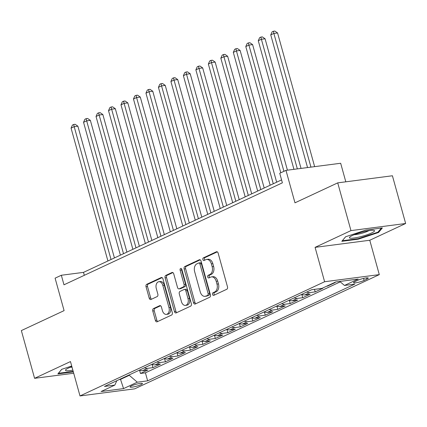 <?xml version="1.0" encoding="UTF-8"?>
<svg xmlns="http://www.w3.org/2000/svg" width="427" height="427" viewBox="0 0 427 427"><rect width="100%" height="100%" fill="white"/><g stroke="black" fill="none" stroke-linecap="round" stroke-linejoin="round"><path stroke-width="0.64" d="M212.545 294.433A1.377 0.923 -97.4 0 0 213.58 295.399A1.377 0.923 -97.4 0 0 213.767 295.345L226.785 289.266A1.97 1.318 -97.4 0 0 227.49 286.821L218.133 253.083A1.97 1.318 -97.4 0 0 216.654 251.706A1.97 1.318 -97.4 0 0 216.388 251.781L203.369 257.86A1.377 0.923 -97.4 0 0 202.878 259.573A1.377 0.923 -97.4 0 0 203.914 260.539A1.377 0.923 -97.4 0 0 204.101 260.481L205.782 259.696A6.298 4.217 -97.4 0 1 206.636 259.445A6.298 4.217 -97.4 0 1 211.365 263.865L212.15 266.678A6.298 4.217 -97.4 0 1 209.892 274.502L208.205 275.292A1.377 0.923 -97.4 0 0 207.714 277A1.377 0.923 -97.4 0 0 208.75 277.966A1.377 0.923 -97.4 0 0 208.931 277.913L210.618 277.128A6.298 4.217 -97.4 0 1 211.472 276.877A6.298 4.217 -97.4 0 1 216.201 281.297L216.98 284.104A6.298 4.217 -97.4 0 1 214.722 291.935L213.041 292.719A1.377 0.923 -97.4 0 0 212.545 294.433M211.472 276.877L212.945 276.685A6.298 4.217 -97.4 0 1 217.679 281.105L218.459 283.912A6.298 4.217 -97.4 0 1 216.201 291.742L214.519 292.527A1.377 0.923 -97.4 0 0 214.023 294.24A1.377 0.923 -97.4 0 0 214.482 295.009M217.3 251.855L204.848 257.668A1.377 0.923 -97.4 0 0 204.357 259.381A1.377 0.923 -97.4 0 0 204.816 260.15M206.636 259.445L208.114 259.253A6.298 4.217 -97.4 0 1 212.843 263.672L213.623 266.485A6.298 4.217 -97.4 0 1 211.37 274.31L209.684 275.1A1.377 0.923 -97.4 0 0 209.193 276.808A1.377 0.923 -97.4 0 0 209.646 277.582M140.979 384.652A6.416 0.993 164.5 0 0 142.431 383.553A6.416 0.993 164.5 0 0 138.252 383.756A6.416 0.993 164.5 0 0 131.521 385.88A6.416 0.993 164.5 0 0 130.064 386.985A6.416 0.993 164.5 0 0 134.249 386.782A6.416 0.993 164.5 0 0 140.979 384.652M153.474 308.572A1.97 1.318 -97.4 0 0 152.77 311.016L155.396 320.48A1.97 1.318 -97.4 0 0 156.874 321.862A1.97 1.318 -97.4 0 0 157.141 321.782L171.595 315.035A1.97 1.318 -97.4 0 0 172.3 312.591L162.943 278.852A1.97 1.318 -97.4 0 0 161.465 277.47A1.97 1.318 -97.4 0 0 161.203 277.55L146.744 284.297A1.97 1.318 -97.4 0 0 146.039 286.747L149.21 298.179A1.97 1.318 -97.4 0 0 150.688 299.557A1.97 1.318 -97.4 0 0 150.955 299.482L157.141 296.594A1.97 1.318 -97.4 0 0 157.846 294.144L156.277 288.476A5.268 3.523 -97.4 0 1 158.871 281.724A5.268 3.523 -97.4 0 1 162.831 285.417L168.991 307.627A5.268 3.523 -97.4 0 1 166.391 314.379A5.268 3.523 -97.4 0 1 162.436 310.685L161.406 306.986A1.97 1.318 -97.4 0 0 159.928 305.604A1.97 1.318 -97.4 0 0 159.661 305.684L153.474 308.572L154.953 308.379A1.97 1.318 -97.4 0 0 154.248 310.824L156.874 320.287A1.97 1.318 -97.4 0 0 157.707 321.52M350.962 230.607L315.083 247.361L369.771 240.252L405.65 223.497L350.962 230.607L337.725 182.868L294.977 202.825L285.978 170.368L279.738 173.282L282.386 182.825L63.981 284.804L61.333 275.255L55.094 278.169L64.093 310.626L21.35 330.589L34.587 378.322L73.706 373.241M315.083 247.361L324.611 281.729L80.004 395.941L70.471 361.573L34.587 378.322M193.495 302.695A1.97 1.318 -97.4 0 0 194.974 304.072A1.97 1.318 -97.4 0 0 195.24 303.997L209.694 297.245A1.97 1.318 -97.4 0 0 210.399 294.801L201.042 261.062A1.97 1.318 -97.4 0 0 199.564 259.685A1.97 1.318 -97.4 0 0 199.297 259.76L184.843 266.512A1.97 1.318 -97.4 0 0 184.138 268.957L193.495 302.695L194.974 302.503A1.97 1.318 -97.4 0 0 195.806 303.73M190.645 306.143L176.191 312.89A1.97 1.318 -97.4 0 1 175.924 312.97A1.97 1.318 -97.4 0 1 174.446 311.587L165.089 277.849A1.97 1.318 -97.4 0 1 165.793 275.404L171.98 272.517A1.97 1.318 -97.4 0 1 172.246 272.437A1.97 1.318 -97.4 0 1 173.725 273.819L177.52 287.499A1.97 1.318 -97.4 0 0 178.998 288.882A1.97 1.318 -97.4 0 0 179.265 288.801L183.37 286.885A1.97 1.318 -97.4 0 0 184.074 284.441L180.125 270.195A1.377 0.923 -97.4 0 1 180.802 268.428A1.377 0.923 -97.4 0 1 181.838 269.394L191.349 303.693A1.97 1.318 -97.4 0 1 190.645 306.143M337.725 182.868L392.413 175.764L405.65 223.497M139.549 370.14L140.467 373.465L147.955 369.969L142.565 370.673L147.555 368.341A8.022 5.834 -115 0 1 144.475 367.78M152.028 364.316L152.951 367.642L160.44 364.146L155.044 364.845L160.034 362.512A8.022 5.834 -115 0 1 156.955 361.952M164.507 358.488L165.43 361.813L172.919 358.317L167.523 359.016L172.513 356.684A8.022 5.834 -115 0 1 169.434 356.129M176.986 352.659L177.91 355.985L185.398 352.488L180.002 353.188L184.998 350.861A8.022 5.834 -115 0 1 181.918 350.3M189.471 346.836L190.389 350.156L197.877 346.66L192.486 347.364L197.477 345.032A8.022 5.834 -115 0 1 194.397 344.472M201.95 341.008L202.873 344.333L210.356 340.837L204.965 341.536L209.956 339.203A8.022 5.834 -115 0 1 206.876 338.643M214.429 335.179L215.352 338.504L222.841 335.008L217.444 335.707L222.435 333.38A8.022 5.834 -115 0 1 219.355 332.82M226.908 329.35L227.831 332.676L235.32 329.18L229.923 329.884L234.914 327.552A8.022 5.834 -115 0 1 231.834 326.991M239.387 323.527L240.31 326.847L247.799 323.351L242.403 324.056L247.398 321.723A8.022 5.834 -115 0 1 244.319 321.163M251.871 317.699L252.789 321.024L260.278 317.528L254.887 318.227L259.878 315.895A8.022 5.834 -115 0 1 256.798 315.339M264.35 311.87L265.274 315.195L272.762 311.699L267.366 312.399L272.357 310.071A8.022 5.834 -115 0 1 269.277 309.511M276.829 306.042L277.753 309.367L285.241 305.871L279.845 306.575L284.836 304.243A8.022 5.834 -115 0 1 281.756 303.682M289.309 300.218L290.232 303.544L297.72 300.048L292.324 300.747L297.315 298.414A8.022 5.834 -115 0 1 294.24 297.854M301.793 294.39L302.711 297.715L310.199 294.219L304.803 294.918L309.799 292.586A8.022 5.834 -115 0 1 306.719 292.031M314.491 289.357L315.19 291.887L322.679 288.39L317.587 288.951M327.594 285.77L327.674 286.058L335.163 282.562L334.186 282.69M357.682 280.336L354.938 281.617A6.218 0.961 164.5 0 0 353.529 282.685A6.218 0.961 164.5 0 0 357.58 282.487A6.218 0.961 164.5 0 0 364.103 280.427L366.846 279.146A6.218 0.961 164.5 0 0 368.255 278.078A6.218 0.961 164.5 0 0 364.204 278.271A6.218 0.961 164.5 0 0 357.682 280.336M324.611 281.729L379.299 274.625L134.692 388.837L80.004 395.941M140.467 373.465L145.42 372.824L147.646 380.841L354.816 284.115L344.472 285.46L339.775 281.441M147.646 380.841L137.297 382.186L123.568 388.597L101.103 391.516L114.831 385.106L104.487 386.451L311.657 289.725L322.006 288.38L335.734 281.969L358.2 279.05L344.472 285.46M327.674 286.058L326.698 286.186M315.19 291.887L309.799 292.586M302.711 297.715L297.315 298.414M290.232 303.544L284.836 304.243M277.753 309.367L272.357 310.071M265.274 315.195L259.878 315.895M252.789 321.024L247.398 321.723M240.31 326.847L234.914 327.552M227.831 332.676L222.435 333.38M215.352 338.504L209.956 339.203M202.873 344.333L197.477 345.032M190.389 350.156L184.998 350.861M177.91 355.985L172.513 356.684M165.43 361.813L160.034 362.512M152.951 367.642L147.555 368.341M145.42 372.824L340.255 281.852M120.425 379.011L120.531 379.395L129.269 375.317L129.162 374.933M345.811 181.817L340.666 163.258L285.978 170.368M369.771 240.252L379.299 274.625M281.569 179.895L83.505 272.373L61.333 275.255M119.234 379.566L120.531 379.395L123.568 388.597M84.316 275.308L83.505 272.373M316.316 289.116A8.022 5.834 65 0 0 317.288 289.09M301.724 294.358A8.022 5.834 65 0 0 304.803 294.918M289.244 300.186A8.022 5.834 65 0 0 292.324 300.747M276.765 306.015A8.022 5.834 65 0 0 279.845 306.575M264.286 311.838A8.022 5.834 65 0 0 267.366 312.399M251.807 317.667A8.022 5.834 65 0 0 254.887 318.227M239.323 323.495A8.022 5.834 65 0 0 242.403 324.056M226.844 329.324A8.022 5.834 65 0 0 229.923 329.884M214.365 335.147A8.022 5.834 65 0 0 217.444 335.707M201.886 340.976A8.022 5.834 65 0 0 204.965 341.536M189.407 346.804A8.022 5.834 65 0 0 192.486 347.364M176.922 352.633A8.022 5.834 65 0 0 180.002 353.188M164.443 358.456A8.022 5.834 65 0 0 167.523 359.016M151.964 364.284A8.022 5.834 65 0 0 155.044 364.845M114.831 385.106L116.827 380.692M139.485 370.113A8.022 5.834 65 0 0 142.565 370.673M129.269 375.317L137.297 382.186M345.614 236.771L341.803 241.324L358.274 239.179L378.552 232.485L382.362 227.933L365.891 230.073L345.614 236.771M71.704 366.03L61.685 369.334L57.88 373.887L73.327 371.88M378.333 231.696L378.552 232.485M358.136 238.677L358.274 239.179M200.21 259.835L186.321 266.32A1.97 1.318 -97.4 0 0 185.617 268.764L194.974 302.503M207.618 295.254A1.377 0.923 -97.4 0 0 208.114 293.541L199.9 263.923A1.377 0.923 -97.4 0 0 198.865 262.957A1.377 0.923 -97.4 0 0 198.678 263.016L196.9 263.843A6.298 4.217 -97.4 0 0 194.648 271.673L200.258 291.913A6.298 4.217 -97.4 0 0 204.992 296.333A6.298 4.217 -97.4 0 0 205.841 296.082L209.097 295.062A1.377 0.923 -97.4 0 0 209.593 293.349L208.114 293.541M198.865 262.957L200.343 262.765A1.377 0.923 -97.4 0 1 201.379 263.731L209.593 293.349M204.992 296.333L206.471 296.141A6.298 4.217 -97.4 0 0 207.319 295.89L205.841 296.082M209.097 295.062L207.319 295.89M172.892 272.586L167.272 275.212A1.97 1.318 -97.4 0 0 166.567 277.657L175.924 311.395A1.97 1.318 -97.4 0 0 176.757 312.628M178.998 288.882L180.477 288.689A1.97 1.318 -97.4 0 0 180.744 288.609L184.848 286.693A1.97 1.318 -97.4 0 0 185.553 284.249L181.603 270.003L180.125 270.195M181.614 268.893A1.377 0.923 -97.4 0 0 181.603 270.003M181.459 301.697A5.268 3.523 -97.4 0 0 185.414 305.39A5.268 3.523 -97.4 0 0 188.013 298.638L185.841 290.814A1.97 1.318 -97.4 0 0 184.363 289.431A1.97 1.318 -97.4 0 0 184.096 289.511L179.991 291.427A1.97 1.318 -97.4 0 0 179.287 293.872L181.459 301.697M185.414 305.39L186.893 305.198A5.268 3.523 -97.4 0 0 189.492 298.446L188.013 298.638M184.363 289.431L185.841 289.239A1.97 1.318 -97.4 0 1 187.32 290.622L189.492 298.446M160.573 305.753L154.953 308.379M166.391 314.379L167.87 314.187A5.268 3.523 -97.4 0 0 170.469 307.435L168.991 307.627M158.871 281.724L160.349 281.532A5.268 3.523 -97.4 0 1 164.31 285.225L170.469 307.435M162.111 277.619L148.222 284.104A1.97 1.318 -97.4 0 0 147.518 286.554L150.688 297.987A1.97 1.318 -97.4 0 0 151.521 299.215M314.64 166.642L277.566 32.959L273.872 33.439L270.755 34.897L307.547 167.56M310.947 167.122L273.872 33.439L273.36 31.251L274.833 31.059L277.566 32.959M270.755 34.897L272.111 31.833L273.36 31.251M371.581 232.998A13.034 2.012 164.5 0 0 373.924 230.367A13.034 2.012 164.5 0 0 364.375 231.546A13.034 2.012 164.5 0 0 352.371 235.496A13.034 2.012 164.5 0 0 349.74 237.076A13.034 2.012 164.5 0 0 356.321 237.642A13.034 2.012 164.5 0 0 371.581 232.998M354.18 234.717A8.924 1.377 164.5 0 0 367.925 231.13A8.924 1.377 164.5 0 0 368.901 230.633M342.321 240.705L345.656 236.755M381.37 228.066L377.932 232.171L358.285 238.656L342.326 240.732M71.88 366.66A13.034 2.012 164.5 0 0 65.811 369.643A13.034 2.012 164.5 0 0 66.222 370.716A13.034 2.012 164.5 0 0 72.841 370.124M73.188 371.378L58.403 373.299L61.728 369.323M70.252 367.284A8.924 1.377 164.5 0 0 72.008 367.129M301.035 168.409L265.087 38.788L261.393 39.268L258.271 40.725L293.941 169.332M297.341 168.889L261.393 39.268L260.876 37.08L262.354 36.887L265.087 38.788M258.271 40.725L259.632 37.661L260.876 37.08M287.43 170.176L252.608 44.611L248.914 45.091L245.792 46.548L280.801 172.78M283.923 171.328L248.914 45.091L248.397 42.903L249.875 42.711L252.608 44.611M245.792 46.548L247.148 43.485L248.397 42.903M276.664 182.185L240.129 50.439L236.435 50.92L233.313 52.377L270.152 185.222M273.275 183.765L236.435 50.92L235.917 48.731L237.396 48.539L240.129 50.439M233.313 52.377L234.669 49.313L235.917 48.731M264.185 188.013L227.65 56.268L223.951 56.748L220.834 58.205L257.673 191.05M260.796 189.593L223.951 56.748L223.438 54.56L224.917 54.368L227.65 56.268M220.834 58.205L222.189 55.142L223.438 54.56M251.706 193.837L215.165 62.096L211.472 62.577L208.355 64.034L245.194 196.879M248.317 195.422L211.472 62.577L210.954 60.383L212.432 60.191L215.165 62.096M208.355 64.034L209.71 60.97L210.954 60.383M239.221 199.665L202.686 67.92L198.993 68.4L195.87 69.857L232.715 202.708M235.832 201.25L198.993 68.4L198.475 66.212L199.953 66.02L202.686 67.92M195.87 69.857L197.226 66.793L198.475 66.212M226.742 205.494L190.207 73.748L186.514 74.229L183.391 75.686L220.236 208.531M223.353 207.074L186.514 74.229L185.996 72.04L187.474 71.848L190.207 73.748M183.391 75.686L184.747 72.622L185.996 72.04M214.263 211.322L177.728 79.577L174.035 80.057L170.912 81.514L207.752 214.359M210.874 212.902L174.035 80.057L173.517 77.869L174.995 77.677L177.728 79.577M170.912 81.514L172.268 78.451L173.517 77.869M201.784 217.146L165.249 85.405L161.55 85.886L158.433 87.338L195.272 220.188M198.395 218.731L161.55 85.886L161.038 83.692L162.516 83.5L165.249 85.405M158.433 87.338L159.789 84.279L161.038 83.692M189.3 222.974L152.765 91.229L149.071 91.709L145.954 93.166L182.793 226.011M185.91 224.554L149.071 91.709L148.553 89.521L150.032 89.328L152.765 91.229M145.954 93.166L147.31 90.102L148.553 89.521M176.821 228.803L140.286 97.057L136.592 97.537L133.47 98.995L170.314 231.84M173.431 230.383L136.592 97.537L136.074 95.349L137.553 95.157L140.286 97.057M133.47 98.995L134.825 95.931L136.074 95.349M164.342 234.626L127.806 102.886L124.113 103.366L120.99 104.823L157.83 237.668M160.952 236.211L124.113 103.366L123.595 101.178L125.074 100.985L127.806 102.886M120.99 104.823L122.346 101.759L123.595 101.178M151.863 240.454L115.327 108.709L111.628 109.189L108.511 110.646L145.351 243.497M148.473 242.04L111.628 109.189L111.116 107.001L112.595 106.809L115.327 108.709M108.511 110.646L109.867 107.583L111.116 107.001M139.383 246.283L102.848 114.537L99.149 115.018L96.032 116.475L132.872 249.32M135.994 247.863L99.149 115.018L98.637 112.829L100.11 112.637L102.848 114.537M96.032 116.475L97.388 113.411L98.637 112.829M126.899 252.111L90.364 120.366L86.67 120.846L83.548 122.303L120.393 255.149M123.51 253.691L86.67 120.846L86.153 118.658L87.631 118.466L90.364 120.366M83.548 122.303L84.909 119.24L86.153 118.658M114.42 257.935L77.885 126.195L74.191 126.675L71.069 128.132L107.914 260.977M111.031 259.52L74.191 126.675L73.674 124.481L75.152 124.289L77.885 126.195M71.069 128.132L72.425 125.068L73.674 124.481M366.499 277.892L366.846 279.146M363.548 278.42L364.103 280.427M216.201 291.742L214.722 291.935M218.459 283.912L216.98 284.104M217.679 281.105L216.201 281.297M209.684 275.1L208.205 275.292M211.37 274.31L209.892 274.502M213.623 266.485L212.15 266.678M212.843 263.672L211.365 263.865M204.848 257.668L203.369 257.86M216.932 251.711L216.388 251.781M214.519 292.527L213.041 292.719M185.617 268.764L184.138 268.957M186.321 266.32L184.843 266.512M199.841 259.691L199.297 259.76M201.379 263.731L199.9 263.923M175.924 311.395L174.446 311.587M166.567 277.657L165.089 277.849M167.272 275.212L165.793 275.404M172.524 272.447L171.98 272.517M180.744 288.609L179.265 288.801M184.848 286.693L183.37 286.885M185.553 284.249L184.074 284.441M187.32 290.622L185.841 290.814M160.205 305.609L159.661 305.684M164.31 285.225L162.831 285.417M150.688 297.987L149.21 298.179M147.518 286.554L146.039 286.747M148.222 284.104L146.744 284.297M161.742 277.481L161.203 277.55M156.874 320.287L155.396 320.48M154.248 310.824L152.77 311.016"/></g></svg>
